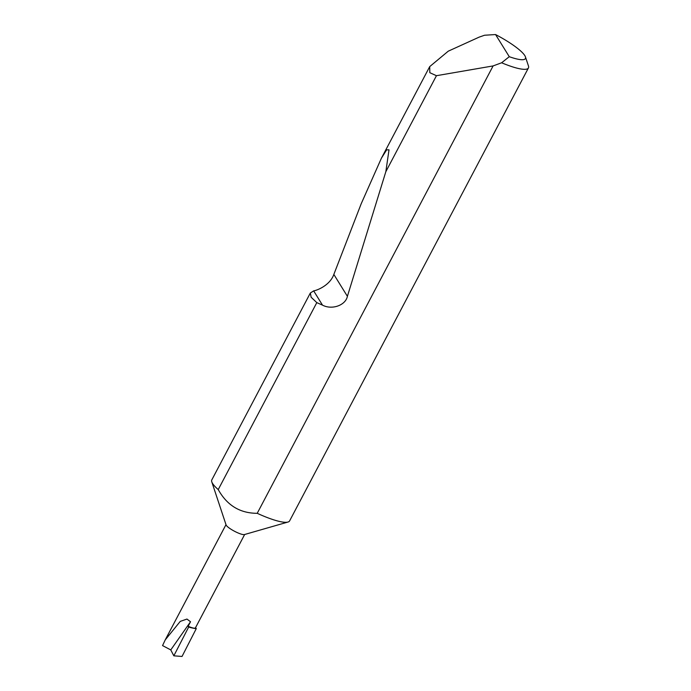 <?xml version="1.0" encoding="UTF-8"?>
<svg xmlns="http://www.w3.org/2000/svg" width="691" height="691" viewBox="0 0 691 691"><rect width="100%" height="100%" fill="white"/><g stroke="black" fill="none" stroke-linecap="round" stroke-linejoin="round"><path stroke-width="1.04" d="M287.983 522.042L244.372 534.575A10.555 2.09 -152.2 0 1 237.479 532.701A10.555 2.09 -152.2 0 1 226.087 524.935L211.791 481.869A43.974 8.689 -152.2 0 1 211.809 479.9L310.328 293.036L313.662 290.868C317.273 290.358 330.108 285.176 333.839 274.422L361.212 203.724L381.389 158.248L386.632 149.861L389.007 149.835L385.837 171.688L347.4 296.327C345.621 305.327 331.922 310.173 322.498 305.137L316.806 302.623L218.235 489.582C227.045 505.397 240.036 513.301 257.225 513.309A43.974 8.689 -152.2 0 0 259.272 514.234A43.974 8.689 -152.2 0 0 287.983 522.042A43.974 8.689 -152.2 0 0 289.598 520.919L528.434 67.934A43.974 8.689 -152.2 0 1 501.623 62.777L493.106 65.921L257.225 513.309M218.235 489.582A43.974 8.689 -152.2 0 1 211.791 481.869M493.106 65.921L436.444 75.699L429.819 72.702L429.707 66.612L448.269 51.169L479.096 37.15L484.572 35.241L495.559 34.55L509.276 56.697A36.934 7.299 27.8 0 0 525.445 56.895A36.934 7.299 27.8 0 0 495.559 34.55M316.806 302.623L311.149 297.26L310.328 293.036M436.444 75.699L385.837 171.688M525.445 56.895L528.451 65.956A43.974 8.689 -152.2 0 1 528.434 67.934M170.772 649.92L162.549 645.593L165.235 639.883L180.265 621.382L186.959 619.058L190.526 621.753L170.772 649.92L173.83 655.828L188.66 627.048A40.467 7.998 27.8 0 0 196.27 628.637L195.596 627.549M244.657 534.497L195.441 627.851A10.555 2.09 -152.2 0 1 188.159 626.253L188.66 627.048M188.159 626.253L190.526 621.753M501.623 62.777L509.276 56.697M196.27 628.637L182.035 656.45L173.83 655.828M322.498 305.137L313.662 290.868M347.4 296.327L333.839 274.422M429.707 66.612L381.389 158.248M225.992 524.65L165.235 639.883"/></g></svg>
